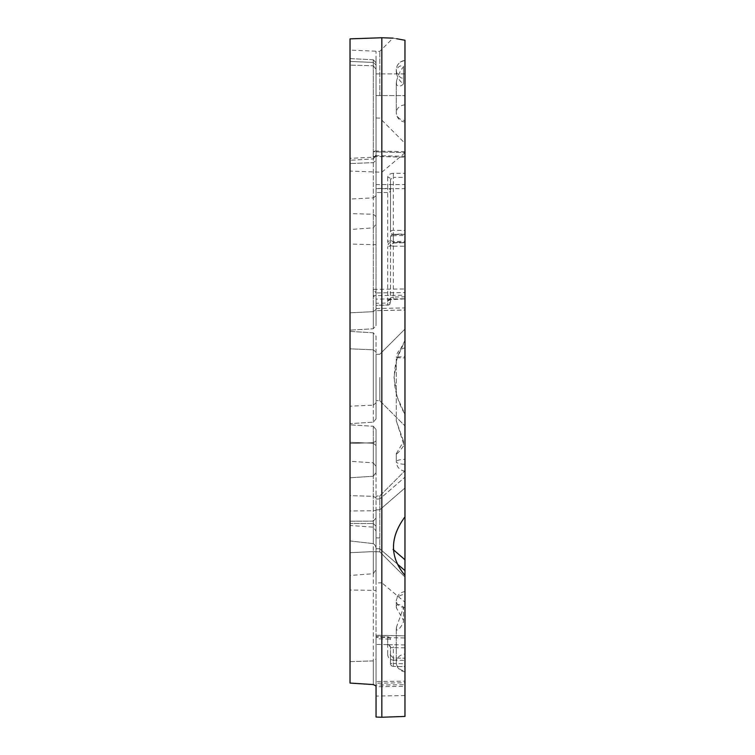 <?xml version="1.0" encoding="UTF-8"?>
<svg xmlns="http://www.w3.org/2000/svg" width="755" height="755" viewBox="0 0 755 755"><rect width="100%" height="100%" fill="white"/><g stroke="black" fill="none" stroke-linecap="round" stroke-linejoin="round"><path stroke-width="0.57" stroke-dasharray="3.77 2.83" d="M396.441 73.556C397.979 78.596 400.339 81.984 403.519 83.748L403.519 66.119C400.348 65.109 397.979 66.525 396.441 70.366L396.441 73.556A9.4 9.032 180 0 1 396.29 71.989L396.29 71.933A9.4 9.032 180 0 1 396.441 70.366M396.441 605.614C397.979 603.821 400.339 604.311 403.519 607.096L403.519 620.327L396.441 608.011L396.441 605.614A9.4 6.776 180 0 0 396.29 606.793L396.29 600.933L396.29 606.793M396.479 627.122L396.479 630.076C398.527 630.123 400.877 627.414 403.519 621.96L403.519 607.445L396.479 627.122A9.4 7.418 0 0 0 396.29 628.575L396.29 662.503A9.4 8.418 0 0 0 404.973 670.893L404.973 671.874C399.678 670.969 396.79 667.854 396.29 662.503L396.29 662.456A9.4 8.418 180 0 1 404.973 654.056M396.29 628.575L396.29 662.456M396.479 421.29L403.519 443.666L403.519 441.156L396.479 421.29A9.4 1.284 180 0 1 396.29 421.035L396.29 357.341A9.4 0.595 180 0 1 404.973 356.747L404.973 357.936A9.4 0.595 180 0 1 396.29 357.341L396.29 421.035M404.973 357.936L404.973 459.295A9.4 2.492 180 0 0 396.29 461.777L396.29 453.717A9.4 2.256 0 0 1 396.441 453.33L403.519 441.666L403.519 446.063L403.519 443.666M403.519 441.156L403.519 441.666M404.973 602.207L404.973 414.419L397.168 396.894L394.025 377.5L397.139 358.2L404.973 340.58L404.973 152.793L404.973 340.58C390.76 364.995 390.76 389.608 404.973 414.419L404.973 602.207L381.841 582.794L381.841 456.445L381.841 582.794L376.056 583.002L376.056 526.207L373.31 523.536L373.31 543.638L373.31 462.824L350.027 461.277L350.027 510.946L373.31 510.767L373.31 462.824L373.31 521.129L376.056 518.005L373.31 521.129L350.027 521.195L350.027 552.707L373.31 551.594L373.31 573.724L373.31 510.767L376.056 510.305L376.056 569.591L376.056 548.706L376.056 551.716L373.31 551.594L376.056 551.716L376.056 521.12L376.056 548.706L376.056 537.871L376.056 548.706L379.803 548.819L379.803 551.839L379.803 495.922L379.803 551.839L379.803 548.819L404.973 570.62L404.973 575.423C389.655 557.105 389.655 537.579 404.973 516.826L404.973 570.62M376.056 518.005L376.056 496.054L376.056 518.005M376.056 59.919L376.056 51.482L376.056 62.778L373.31 59.777L376.056 62.778L376.056 59.919M373.31 59.777L350.027 58.588L350.027 50.123L350.027 160.277L350.027 58.588L373.31 59.777L373.31 62.448L376.056 64.902L376.056 62.778L376.056 155.719L376.056 64.902L373.31 62.448L350.027 61.419L373.31 62.448L373.31 59.777M373.31 158.909L376.056 155.719L373.31 158.909L350.027 160.277L373.31 158.909L373.31 62.448L373.31 158.909M376.056 154.284A2.888 2.888 0 0 1 373.31 157.172L350.027 158.39M373.31 197.876L376.056 195.715L376.056 223.876L373.31 227.84L350.027 229.529L350.027 199.037L373.31 197.876L373.31 65.761L350.027 65.109L373.31 65.761L373.31 328.746L373.31 311.664L373.31 328.746L376.056 325.433L376.056 244.695L350.027 244.054L350.027 330.152L350.027 312.787L373.31 311.664L376.056 309.342L376.056 292.893L373.215 289.363L404.973 288.967L404.973 152.567L373.215 151.774L375.235 150.981L376.056 151.868L376.056 69.215L376.056 156.379L375.273 155.577L373.215 156.408L404.973 157.2L376.056 156.379M393.355 299.046L404.973 298.791L404.973 296.819L393.355 297.064L393.355 235.739L404.973 235.466L404.973 234.38L393.355 234.305A2.888 2.888 0 0 0 390.514 237.164A2.888 2.501 0 0 1 393.355 234.654L393.355 235.739A2.888 1.416 -0 0 0 390.514 237.164L390.514 297.914L393.355 297.064L393.355 299.046C389.891 299.207 387.995 299.763 387.674 300.698L387.683 305.114L387.674 303.029L376.056 303.284L376.056 244.695M376.056 216.534L373.31 214.269L350.027 213.561L350.027 244.054M376.056 195.715L376.056 188.646L404.973 188.637L404.973 241.298L393.355 241.572L393.374 242.997L390.514 245.158L390.514 302.226A2.888 2.784 0 0 1 387.674 305.011L376.056 305.256L376.056 292.912L404.973 292.562L404.973 288.967M390.514 237.164L390.514 245.158A2.888 1.416 180 0 1 387.674 246.583C388.013 243.582 389.91 241.921 393.355 241.572M350.027 199.037L350.027 213.561M387.674 300.698A2.888 2.784 180 0 0 390.514 297.914L390.514 302.226A2.888 0.802 -0 0 1 387.674 303.029L387.674 246.583M376.056 303.284L376.056 305.369L387.683 305.114A2.888 2.888 0 0 0 390.514 302.226M404.973 591.561C399.678 592.467 396.79 595.591 396.29 600.933L396.29 600.933A9.4 6.606 0 0 1 404.973 594.364M396.29 453.717L396.29 461.786A9.4 2.492 180 0 0 404.973 464.268L404.973 356.747M376.056 445.582L376.056 472.479L376.056 429.567L376.056 472.479L376.056 429.567L376.056 445.582L373.31 443.26L350.027 442.279L350.027 424.848L350.027 477.792L350.027 442.279L373.31 443.26L376.056 445.582M373.31 476.216L376.056 472.479L373.31 476.216L350.027 477.792L350.027 424.848L350.027 477.792L373.31 476.216L373.31 442.713L376.056 440.939L373.31 442.713L350.027 443.459L373.31 442.713L373.31 476.216M373.31 426.254L376.056 429.567L373.31 426.254L350.027 424.848L373.31 426.254L373.31 443.26L373.31 426.254M404.973 477.141L404.973 487.985L404.973 470.752L404.973 477.141L379.803 498.942L404.973 477.141M379.803 95.583L379.803 51.349L379.803 95.583L404.973 95.583L404.973 143.29L404.973 73.896L404.973 95.583L376.056 95.583L376.056 117.988L376.056 73.896L376.056 95.583L379.803 95.583M404.973 40.251L404.973 516.826M396.63 38.731L393.015 38.137L379.803 51.349L350.027 50.123M379.803 377.5L379.803 400.763L379.803 377.5M376.056 192.534L376.056 188.467L387.674 188.467L387.674 192.534L376.056 192.534L376.056 310.579L376.056 299.131L404.973 298.763L404.973 309.965L376.056 310.664L404.973 310.05L404.973 246.253L393.355 246.177L393.355 242.251L390.514 239.807A2.888 1.472 0 0 1 387.674 241.279C388.013 244.243 389.91 245.885 393.355 246.177M404.973 298.763L404.973 295.214L373.215 295.62L376.056 299.112L376.056 325.433L376.056 309.342L373.31 311.664L350.027 312.787L350.027 330.152L350.027 65.109L350.027 229.529M373.31 214.269L373.31 328.746L350.027 330.152L373.31 328.746L376.056 325.433L376.056 69.215L376.056 160.438L373.31 162.627L350.027 163.561L373.31 162.627L376.056 160.438L376.056 223.876M350.027 423.612L350.027 331.388L350.027 423.612L350.027 406.181L350.027 423.612L373.31 422.187L350.027 423.612M373.31 332.813L350.027 331.388L350.027 348.819L350.027 331.388L373.31 332.813L376.056 336.173L376.056 377.5L376.056 336.173L373.31 332.813L373.31 349.82L350.027 348.819L350.027 406.181L350.027 348.819L373.31 349.82L376.056 352.189L373.31 349.82L373.31 332.813L373.31 377.5L373.31 332.813M397.659 564.287L379.803 548.819L376.056 548.706L376.056 659.124L376.056 590.401L350.027 589.995L350.027 661.644L373.31 660.899L376.056 659.124L376.056 686.012L373.31 684.558L373.31 660.899L350.027 661.644L350.027 552.707L373.31 551.594L373.31 660.899L373.31 527.16L373.31 543.638L350.027 540.939L350.027 461.277L373.31 462.824L373.31 521.129L350.027 521.195L350.027 495.61L350.027 575.47L373.31 573.724L376.056 569.591M373.31 496.328L376.056 498.017L376.056 466.467L376.056 498.017L373.31 496.328L350.027 495.61L350.027 461.277L350.027 495.61L373.31 496.328M376.056 510.305L376.056 549.866C376.32 547.224 375.414 545.148 373.31 543.638C375.414 545.148 376.32 547.224 376.056 549.866L376.056 526.207L376.056 549.866L376.056 531.124L373.31 527.16L350.027 525.471L350.027 540.939L350.027 523.46L373.31 523.536L376.056 526.207L376.056 583.002M350.027 523.46L350.027 171.092L350.027 540.939L373.31 543.638L373.31 523.536L350.027 523.46M381.841 456.445L381.841 172.206L381.841 456.445M376.056 683.171L376.056 686.691L404.973 686.333L404.973 682.803L376.056 683.171L376.056 638.777L387.674 639.023L387.683 636.842L376.056 636.607L387.683 636.842A2.888 2.888 0 0 1 390.514 639.74A2.888 0.717 180 0 0 387.674 639.023L387.674 654.528A2.888 0.717 -0 0 1 390.514 655.246L390.514 647.535A2.888 2.888 0 0 0 387.674 644.647L376.056 644.459L376.056 635.332L404.973 635.852L376.056 635.229L376.056 681.501L404.973 681.152L404.973 684.719L376.056 685.068L376.056 681.501M376.056 686.691L376.056 685.068M404.973 686.333L404.973 684.719M390.514 639.74A2.888 2.812 180 0 0 387.674 636.927L387.674 644.647L393.355 644.751L393.355 647.639L390.514 647.535L390.514 663.541A2.888 2.888 0 0 0 393.355 666.429L393.355 666.429A2.888 2.888 180 0 1 390.514 663.541L393.355 663.541L393.355 666.429L404.973 666.637L404.973 635.946L404.973 637.966L376.056 637.352M350.027 661.644L350.027 683.077L350.027 661.644M350.027 510.946L350.027 575.47M404.973 292.562L404.973 298.905L389.637 299.735L390.514 297.914M373.31 65.761L376.056 69.215L373.31 65.761M393.355 173.301C389.891 173.537 387.995 174.858 387.674 177.274A2.888 2.067 180 0 1 390.514 179.341L390.514 231.804A2.888 2.501 0 0 0 393.355 234.305L404.973 233.993L404.973 242.327L393.355 242.251L393.355 230.332A2.888 1.472 180 0 0 390.514 231.804L390.514 179.341L393.355 177.378L393.355 173.301L404.973 173.31L404.973 157.134M376.056 188.467L376.056 156.417M376.056 184.579L376.056 151.868L404.973 152.585L404.973 184.569L376.056 184.579L376.056 188.646M376.056 644.459L376.056 638.777M390.514 663.541L390.514 655.246L393.364 657.973L393.355 660.153C389.891 659.757 387.995 657.879 387.674 654.528M404.973 644.949L393.355 644.751M390.514 655.246L393.364 657.973L404.973 658.218L393.355 658.058L393.355 666.429L404.973 666.637L404.973 658.303L404.973 682.803M404.973 173.31L404.973 177.378L393.355 177.378L393.355 230.332L404.973 230.407L404.973 246.253M373.31 462.824L376.056 466.467L373.31 462.824M376.056 590.401L376.056 531.124M373.31 684.558L373.31 660.899L376.056 659.124L376.056 717.052M350.027 38.864L350.027 683.077M350.027 589.995L350.027 525.471M376.056 308.521L404.973 307.917M376.056 418.827L376.056 354.369L376.056 418.827L376.056 402.811L376.056 418.827L373.31 422.187L376.056 418.827M373.31 405.18L376.056 402.811L376.056 377.5L376.056 402.811L373.31 405.18L350.027 406.181L373.31 405.18L373.31 377.5L373.31 422.187L373.31 349.82L373.31 405.18M376.056 62.778L376.056 73.896L376.056 62.778M404.973 716.438L404.973 575.423M381.841 717.25L381.841 37.75M404.973 414.419L404.973 329.067L404.973 414.419M376.056 354.369L376.056 400.631L376.056 354.369L379.803 354.237L404.973 329.067L379.803 354.237L376.056 354.369M404.973 235.466L404.973 296.819M404.973 230.407L404.973 177.378M404.973 681.152L404.973 637.966M404.973 157.2L404.973 295.214M404.973 188.637L404.973 184.569M404.973 234.38L393.355 234.654L393.355 242.61L404.973 242.714L393.374 242.997L390.514 245.158M404.973 242.327L404.973 241.298M404.973 78.85L404.973 60.353C399.678 61.259 396.79 64.383 396.29 69.724L396.29 69.781A9.4 9.088 180 0 0 404.973 78.85L404.973 120.507A9.4 7.824 0 0 1 396.29 112.703L396.29 82.852A9.4 8.701 0 0 1 396.479 81.144C398.527 74.15 400.877 69.394 403.519 66.874L403.519 83.748M404.973 60.353L404.973 120.507M404.973 670.893L404.973 671.874M404.973 459.295L404.973 464.268M396.441 608.011A9.4 6.776 180 0 1 396.29 606.831M403.519 446.063C400.348 450.405 397.979 453.094 396.441 454.123A9.4 2.256 0 0 1 396.29 453.736M396.441 454.123L396.441 453.33M403.519 66.119L403.519 66.874M403.519 83.909C400.896 86.561 398.546 86.787 396.479 84.607A9.4 8.701 0 0 1 396.29 82.899L396.29 112.703M396.479 84.607L396.479 81.144M396.29 69.781L396.29 71.989M404.973 60.664A9.4 9.088 0 0 0 396.29 69.724L396.29 71.933M403.519 620.327L403.519 621.96M396.29 628.613A9.4 7.418 0 0 0 396.479 630.076M376.056 509.899L379.803 509.785L404.973 487.985L379.803 509.785L376.056 509.899M393.1 549.498L404.973 559.776M404.973 73.896L379.803 73.896L404.973 73.896M373.215 289.363L373.215 295.62M387.674 177.274L387.674 188.467A2.888 2.067 0 0 1 390.514 190.534A2.888 2.001 180 0 1 387.674 192.534L387.674 241.279M373.215 156.408L373.215 151.774M404.973 647.837L393.355 647.639L393.355 663.541L404.973 663.739M393.355 660.153L404.973 660.399M376.056 73.896L379.803 73.896L376.056 73.896M376.056 499.055L379.803 498.942L376.056 499.055M376.056 537.871L379.803 537.985L376.056 537.871M404.973 104.86A9.4 7.824 180 0 0 396.29 112.655M404.973 607.567A9.4 6.606 180 0 1 396.29 600.98M376.056 551.716L379.803 551.839L404.973 577.009L379.803 551.839L376.056 551.716M379.803 495.922L404.973 470.752L379.803 495.922L376.056 496.054L379.803 495.922M376.056 117.988L379.803 118.12L404.973 143.29M379.803 400.763L404.973 425.933L379.803 400.763L376.056 400.631L379.803 400.763M404.973 152.793L381.841 172.206L350.027 171.092M404.973 695.563L376.056 696.072M375.273 155.577L404.973 156.313M404.973 151.717L375.235 150.981M388.466 644.676L387.881 644.657C388.523 644.27 389.401 645.232 390.514 647.535M404.973 122.084C399.678 121.178 396.79 118.054 396.29 112.712M404.973 471.177C399.678 470.28 396.79 467.156 396.29 461.815M404.973 347.942C399.678 348.848 396.79 351.972 396.29 357.313"/><path stroke-width="1.13" d="M404.973 570.62L404.973 516.826C389.665 537.607 389.665 557.133 404.973 575.423L404.973 570.62L397.659 564.287M404.973 516.826L404.973 40.251C389.665 37.505 389.665 37.505 404.973 40.251L396.63 38.731M373.31 684.558L350.027 683.077L373.31 684.558L376.056 686.012L376.056 717.052L381.841 717.25L381.841 37.75L393.015 38.137M350.027 683.077L350.027 38.864L381.841 37.75M404.973 575.423L404.973 716.438L381.841 717.25M404.973 559.776L393.1 549.498"/></g></svg>
